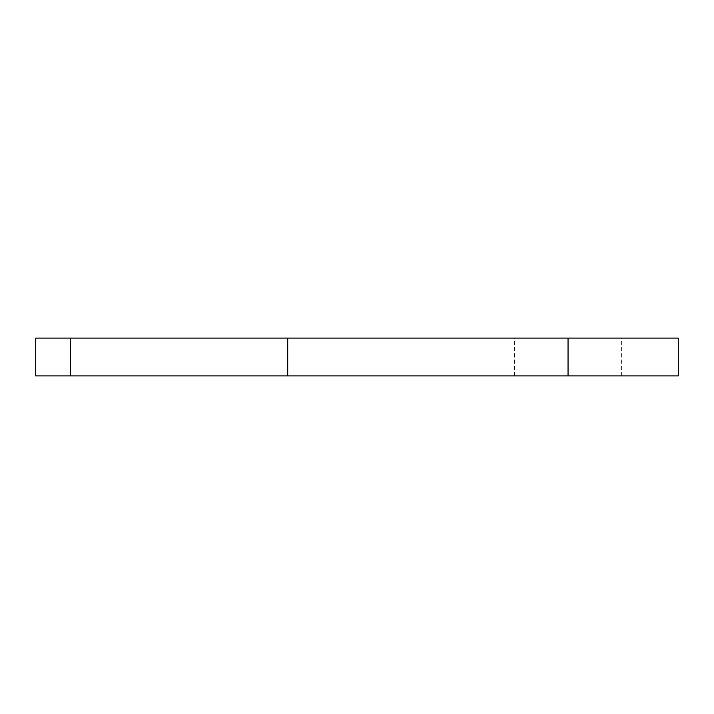 <?xml version="1.0" encoding="UTF-8"?>
<svg xmlns="http://www.w3.org/2000/svg" width="714" height="714" viewBox="0 0 714 714"><rect width="100%" height="100%" fill="white"/><g stroke="black" fill="none" stroke-linecap="round" stroke-linejoin="round"><path stroke-width="0.54" stroke-dasharray="3.57 2.68" d="M678.3 338.097L287.697 338.097L287.697 375.903L287.697 338.097L287.697 375.903L678.3 375.903M35.7 338.097L70.347 338.097L70.347 375.903L35.7 375.903M287.697 375.903L70.347 375.903M287.697 338.097L70.347 338.097M568.049 375.903L621.599 375.903L514.499 375.903L568.049 375.903L568.049 338.097M621.599 375.903L621.599 338.097M514.499 375.903L514.499 338.097"/><path stroke-width="1.07" d="M568.049 338.097L568.049 375.903L678.3 375.903L678.3 338.097L287.697 338.097L287.697 375.903L35.7 375.903L35.7 338.097L70.347 338.097L70.347 375.903M568.049 375.903L287.697 375.903M287.697 338.097L70.347 338.097"/></g></svg>
